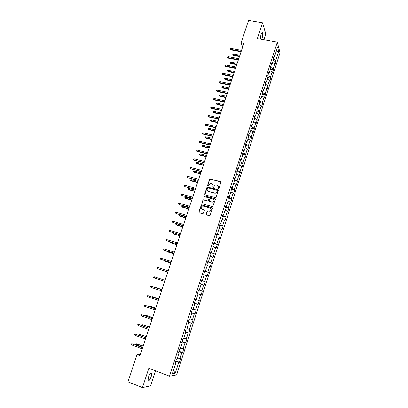 <?xml version="1.0" encoding="UTF-8"?>
<svg xmlns="http://www.w3.org/2000/svg" width="408" height="408" viewBox="0 0 408 408"><rect width="100%" height="100%" fill="white"/><g stroke="black" fill="none" stroke-linecap="round" stroke-linejoin="round"><path stroke-width="0.61" d="M218.341 188.792L218.872 188.496L220.861 182.391L220.478 181.672L210.013 178.99L209.544 179.413L207.55 185.472L208.024 185.977L210.049 183.544L211.849 183.773C212.905 184.176 213.308 184.946 213.053 186.084L212.798 186.874L213.277 187.379L215.276 184.951L217.112 185.171C218.178 185.574 218.586 186.349 218.331 187.491L218.071 188.282L218.341 188.792M151.225 376.599L151.659 373.096C150.858 372.32 149.792 373.641 148.461 377.058L148.022 380.567C148.838 381.332 149.904 380.011 151.225 376.599M261.681 39.377L262.089 38.347C262.778 35.94 262.925 34.124 262.522 32.9C262.089 32.314 261.569 32.88 260.947 34.609L260.299 39.132M206.111 214.164L206.489 214.909L209.37 215.73L210.13 215.307L212.374 208.422L211.992 207.682L201.43 204.847L198.778 212.084L199.15 212.828L202.985 213.787L204.321 210.451L203.944 209.707L202.235 209.227C200.807 208.264 200.823 207.244 202.291 206.167L203.25 206.127L209.972 208.009C211.4 208.942 211.405 209.957 209.987 211.058L207.453 210.824L206.111 214.164L206.361 214.858M263.808 39.76L265.741 33.844L262.548 22.771L257.341 38.602L277.312 42.177L169.509 376.181L148.828 368.251L142.458 387.6L127.964 381.857L137.062 354.598L139.934 355.684L243.877 43.34L241.092 42.835L242.663 46.981M262.548 22.771L248.574 20.4L241.092 42.835M215.266 197.645L216.026 197.222L218.244 190.414L217.862 189.684L207.366 186.951L206.922 187.374L204.694 194.137L205.066 194.861L215.266 197.645M215.317 199.395L212.701 206.647L202.118 203.821L201.741 203.087L203.113 199.762L207.58 200.894L208.335 200.471L208.972 198.538L208.595 197.804L204.301 196.625L204.337 195.83L214.934 198.66L215.317 199.395M277.312 42.177L280.036 52.734L176.654 374.881L169.509 376.181M175.782 360.937L179.423 362.294L180.632 358.515L179.969 358.576L181.912 352.527L182.57 352.492L183.779 348.733L183.121 348.758L185.059 342.745L185.701 342.74L186.9 339.007L186.262 338.992L188.185 333.01L188.817 333.045L190.011 329.332L189.383 329.281L191.296 323.33L191.913 323.401L193.101 319.704L192.489 319.617L194.392 313.701L194.999 313.808L196.177 310.131L195.58 310.009L197.472 304.123L198.064 304.266L199.237 300.609L198.65 300.451L200.532 294.596L201.113 294.775L202.281 291.139L201.705 290.945L203.577 285.121L204.143 285.335L205.306 281.719L204.745 281.489L206.606 275.696L207.162 275.946L208.315 272.35L207.769 272.085L209.62 266.322L210.161 266.608L211.313 263.027L210.778 262.732L212.619 256.999L213.144 257.315L214.292 253.756L213.766 253.424L215.602 247.722L216.118 248.074L217.255 244.53L216.745 244.168L218.566 238.496L219.071 238.879L220.203 235.355L219.703 234.957L221.519 229.316L222.008 229.735L223.135 226.226L222.646 225.797L224.451 220.187L224.93 220.636L226.052 217.148L225.578 216.689L227.373 211.104L227.837 211.584L228.954 208.116L228.49 207.621L230.275 202.067L230.729 202.582L231.841 199.13L231.387 198.604L233.167 193.081L233.606 193.621L234.712 190.189L234.274 189.633L236.038 184.136L236.472 184.712L237.568 181.295L237.14 180.708L238.899 175.241L239.317 175.848L240.409 172.451L239.996 171.834L241.745 166.393L242.153 167.03L243.239 163.649L242.831 163.001L244.576 157.585L244.968 158.253L246.049 154.892L245.657 154.214L247.391 148.828L247.773 149.527L248.849 146.181L248.467 145.472L250.191 140.112L250.563 140.842L251.634 137.511L251.262 136.772L252.975 131.442L253.343 132.197L254.403 128.887L254.046 128.122L255.75 122.818L256.102 123.604L257.162 120.309L256.81 119.513L258.509 114.235L258.851 115.051L259.906 111.772L259.565 110.945L261.253 105.698L261.584 106.539L262.635 103.275L262.303 102.423L263.986 97.201L264.308 98.073L265.348 94.824L265.032 93.947L266.699 88.75L267.01 89.648L268.051 86.419L267.74 85.512L269.402 80.34L269.703 81.263L270.739 78.05L270.438 77.117L272.095 71.971L272.386 72.925L273.411 69.727L273.125 68.763L274.768 63.648L275.048 64.622L276.073 61.445L275.798 60.455L278.69 51.449L277.562 47.134L274.625 56.263L274.334 55.238L273.289 58.482L273.579 59.497L271.906 64.688L271.611 63.689L270.56 66.948L270.861 67.937L269.183 73.154L268.872 72.18L267.816 75.46L268.127 76.418L266.439 81.661L266.123 80.718L265.057 84.017L265.384 84.946L263.685 90.214L263.354 89.301L262.288 92.616L262.619 93.514L260.916 98.812L260.574 97.925L259.498 101.255L259.845 102.127L258.131 107.452L257.779 106.595L256.698 109.946L257.055 110.787L255.332 116.137L254.969 115.311L253.883 118.677L254.25 119.488L252.516 124.868L252.144 124.073L251.053 127.454L251.43 128.239L249.691 133.645L249.303 132.881L248.212 136.277L248.6 137.032L246.85 142.469L246.452 141.729L245.351 145.146L245.749 145.87L243.989 151.332L243.581 150.629L242.474 154.066L242.888 154.754L241.118 160.247L240.7 159.574L239.588 163.027L240.011 163.69L238.231 169.208L237.798 168.565L236.681 172.038L237.119 172.666L235.329 178.214L234.886 177.608L233.759 181.096L234.207 181.693L232.412 187.272L231.958 186.696L230.826 190.199L231.285 190.766L229.48 196.376L229.01 195.83L227.873 199.354L228.347 199.889L226.532 205.525L226.047 205.015L224.905 208.559L225.389 209.059L223.564 214.725L223.074 214.246L221.927 217.811L222.421 218.28L220.585 223.977L220.08 223.528L218.928 227.113L219.433 227.547L217.591 233.274L217.071 232.861L215.909 236.467L216.434 236.864L214.577 242.622L214.047 242.245L212.879 245.866L213.415 246.233L211.548 252.022L211.007 251.68L209.829 255.321L210.38 255.648L208.503 261.472L207.947 261.161L206.769 264.823L207.33 265.118L205.443 270.973L204.872 270.698L203.689 274.38L204.26 274.64L202.368 280.52L201.781 280.286L200.588 283.988L201.18 284.208L199.272 290.124L198.676 289.925L197.477 293.648L198.079 293.831L197.482 293.632M179.423 362.294L178.75 362.37L175.282 373.152L172.36 373.651L175.889 362.692L175.19 362.768L176.44 358.902L177.133 358.836L179.112 352.69L178.429 352.731L179.668 348.886L180.346 348.86L182.315 342.745L181.647 342.745L182.881 338.921L183.544 338.936L185.502 332.857L184.844 332.821L186.074 329.016L186.726 329.067L188.674 323.019L188.032 322.947L189.251 319.163L189.888 319.25L191.826 313.237L191.194 313.125L192.408 309.361L193.03 309.488L194.958 303.511L194.346 303.358L195.549 299.615L196.161 299.783L198.079 293.831M178.622 352.415L178.765 351.681M177.429 357.918L179.969 358.576M178.852 351.716L181.912 352.527M179.112 352.69L178.546 352.369M181.825 342.485L181.927 341.873M180.601 348.075L183.121 348.758M182.014 341.904L185.059 342.745M182.315 342.745L181.744 342.445M185.008 332.617L185.074 332.112M183.753 338.288L186.262 338.992M185.161 332.143L188.185 333.01M185.502 332.857L184.926 332.576M188.17 322.794L188.205 322.407M186.889 328.557L189.383 329.281M188.287 322.437L191.296 323.33M188.674 323.019L188.088 322.759M191.321 313.033L191.316 312.752M190.011 318.872L192.489 319.617M191.398 312.783L194.392 313.701M191.826 313.237L191.235 312.997M193.111 309.244L195.58 310.009M194.494 303.18L197.472 304.123M194.958 303.511L194.366 303.287M196.197 299.666L198.65 300.451M197.574 293.632L200.532 294.596M201.705 290.945L199.272 290.124M201.149 284.305L203.577 285.121M201.807 280.49L204.745 281.489M204.189 274.859L206.606 275.696M202.368 280.52L201.761 280.347M204.847 271.065L207.769 272.085M207.218 265.465L209.62 266.322M205.443 270.973L204.836 270.815M207.978 261.355L207.789 261.661M207.871 261.686L210.778 262.732M210.227 256.122L212.619 256.999M208.503 261.472L207.891 261.334M211.018 251.92L210.793 252.328M210.88 252.353L213.766 253.424M213.221 246.825L215.602 247.722M211.548 252.022L210.931 251.904M214.042 242.536L213.787 243.051M213.869 243.076L216.745 244.168M216.199 237.584L218.566 238.496M214.577 242.622L213.955 242.52M217.051 233.203L216.765 233.82M216.847 233.845L219.703 234.957M219.167 228.383L221.519 229.316M217.591 233.274L216.964 233.192M220.045 223.921L219.723 224.64M219.805 224.66L222.646 225.797M222.115 219.234L224.451 220.187M220.585 223.977L219.958 223.91M223.023 214.684L222.666 215.506M222.753 215.526L225.578 216.689M225.043 210.135L227.373 211.104M223.564 214.725L222.931 214.679M225.981 205.499L225.599 206.417M225.68 206.443L228.49 207.621M227.96 201.083L230.275 202.067M226.532 205.525L225.894 205.499M228.929 196.365L228.511 197.38M228.592 197.401L231.387 198.604M230.862 192.076L233.167 193.081M229.48 196.376L228.837 196.365M231.856 187.277L231.407 188.389M231.494 188.409L234.274 189.633M233.748 183.115L236.038 184.136M232.412 187.272L231.769 187.277M234.773 178.235L234.294 179.444M234.376 179.464L237.14 180.708M236.625 174.201L238.899 175.241M235.329 178.214L234.682 178.24M237.67 169.244L237.16 170.544M237.247 170.564L239.996 171.834M239.481 165.337L241.745 166.393M238.231 169.208L237.578 169.249M240.557 160.298L240.016 161.69M240.098 161.711L242.831 163.001M242.321 156.514L244.576 157.585M241.118 160.247L240.465 160.303M243.423 151.399L242.857 152.888M242.939 152.908L245.657 154.214M245.147 147.737L247.391 148.828M243.989 151.332L243.331 151.409M246.279 142.545L245.682 144.126M245.764 144.141L248.467 145.472M247.962 139.006L250.191 140.112M246.85 142.469L246.187 142.555M249.12 133.737L248.492 135.405M248.574 135.425L251.262 136.772M250.762 130.32L252.975 131.442M249.691 133.645L249.023 133.753M251.94 124.976L251.287 126.735M251.369 126.755L254.046 128.122M253.546 121.681L255.75 122.818M252.516 124.868L251.848 124.991M254.75 116.254L254.067 118.106M254.148 118.126L256.81 119.513M256.316 113.082L258.509 114.235M255.332 116.137L254.658 116.275M257.55 107.584L256.836 109.523M256.918 109.543L259.565 110.945M259.07 104.524L261.253 105.698M258.131 107.452L257.453 107.605M260.329 98.955L259.59 100.985M259.672 101L262.303 102.423M261.814 96.018L263.986 97.201M260.916 98.812L260.233 98.981M263.094 90.372L262.329 92.483M262.41 92.504L265.032 93.947M264.542 87.547L266.699 88.75M263.685 90.214L263.002 90.398M265.848 81.835L265.062 84.033M265.134 84.048L267.74 85.512M267.255 79.121L269.402 80.34M266.439 81.661L265.751 81.86M267.862 75.597L268.586 73.338M267.877 75.653L270.438 77.117M269.958 70.737L272.095 71.971M269.183 73.154L268.49 73.369M270.601 67.091L271.315 64.882M270.683 67.346L273.125 68.763M272.646 62.398L274.768 63.648M271.906 64.688L271.218 64.913M273.329 58.625L274.023 56.472M273.457 59.073L275.798 60.455M276.017 51.928L278.69 51.449M274.625 56.263L273.926 56.508M142.458 387.6L150.598 385.871L155.519 370.816M140.357 354.414L137.062 354.598M175.404 362.396L175.583 361.549M173.4 370.418L175.282 373.152M175.669 361.58L178.75 362.37M175.889 362.692L175.328 362.35M273.136 60.884L276.073 61.445M270.468 69.156L273.411 69.727M267.791 77.464L270.739 78.05M265.103 85.818L268.051 86.419M262.395 94.207L265.348 94.824M259.677 102.643L262.635 103.275M256.948 111.124L259.906 111.772M254.199 119.646L257.162 120.309M251.415 128.204L254.403 128.887M248.462 136.767L251.634 137.511M245.473 145.37L248.849 146.181M242.49 154.02L246.049 154.892M239.674 162.756L243.239 163.649M236.844 171.539L240.409 172.451M233.993 180.367L237.568 181.295M231.137 189.241L234.712 190.189M228.261 198.161L231.841 199.13M225.369 207.126L228.954 208.116M222.462 216.138L226.052 217.148M219.545 225.196L223.135 226.226M216.607 234.299L220.203 235.355M213.654 243.454L217.255 244.53M210.691 252.659L214.292 253.756M207.708 261.905L211.313 263.027M204.709 271.208L208.315 272.35M201.695 280.556L205.306 281.719M198.665 289.955L202.281 291.139M197.498 293.582L201.113 294.775M194.443 303.052L198.064 304.266M191.377 312.569L194.999 313.808M188.292 322.136L191.913 323.401M185.186 331.76L188.817 333.045M182.07 341.43L185.701 342.74M178.934 351.155L182.57 352.492M218.229 188.746L218.469 187.654L218.061 185.798M212.772 184.375L213.2 186.247L212.961 187.338M220.825 181.937L210.161 179.153L209.692 179.576L207.718 185.941M218.198 189.934L207.519 187.109L207.07 187.532L204.908 194.794M217.24 190.832L216.974 190.322L208.029 187.92L207.504 188.216L207.228 189.047C206.973 190.184 207.371 190.959 208.432 191.367L214.547 193.02L215.623 192.994L216.969 191.668L217.382 190.985L217.224 190.521M207.703 190.97L208.432 191.367M217.382 190.985L217.112 191.821L215.761 193.147L214.69 193.173L208.58 191.52M208.906 198.023L209.12 198.686L208.08 201.027L203.271 199.91L202.858 200.318L201.98 203.76M215.256 198.89L204.719 195.973L204.224 196.595M211.88 202.077L212.849 202.036C214.322 200.955 214.338 199.94 212.894 198.982L210.176 198.344L209.131 200.69L209.508 201.424L212.991 202.184C214.231 201.455 214.44 200.542 213.629 199.446M212.027 202.225L209.656 201.567M210.666 208.422C211.523 209.493 211.349 210.416 210.135 211.196L207.606 210.962L206.264 214.297M201.741 208.983L202.235 209.227M204.235 209.901L202.388 209.365M212.293 207.891L201.583 204.984L198.936 212.221L199.033 212.777M233.504 55.432L232.718 54.713L232.891 54.198L233.611 54.014L233.504 55.432L239.476 56.569M232.718 54.713L239.613 56.146M233.611 54.014L239.924 55.213M241.21 51.352L230.974 49.429L231.183 49.934L230.377 49.2L230.974 49.429L231.29 48.486L241.526 50.398M231.183 49.934L241.062 51.791M230.377 49.2L230.556 48.674L231.29 48.486M230.8 63.515L230.005 62.807L230.178 62.286L230.903 62.108L230.8 63.515L236.773 64.683M230.005 62.807L236.91 64.28M230.903 62.108L237.221 63.337M228.077 71.645L227.281 70.936L227.455 70.416L228.179 70.242L228.077 71.645L234.059 72.843M227.281 70.936L234.187 72.451M228.179 70.242L234.503 71.502M238.451 59.645L228.205 57.671L228.419 58.166L227.613 57.431L228.205 57.671L228.521 56.717L238.767 58.686M228.419 58.166L238.308 60.068M227.613 57.431L227.786 56.906L228.521 56.717M235.676 67.978L225.42 65.953L225.644 66.433L224.828 65.708L225.42 65.953L225.741 64.994L235.997 67.014M225.644 66.433L235.538 68.391M224.828 65.708L225.007 65.178L225.741 64.994M225.344 79.81L224.543 79.106L224.721 78.581L225.44 78.418L225.344 79.81L231.331 81.039M224.543 79.106L231.458 80.662M225.44 78.418L231.775 79.708M222.6 88.016L221.794 87.317L221.972 86.792L222.691 86.629L222.6 88.016L228.587 89.276M221.794 87.317L228.709 88.913M222.691 86.629L229.026 87.955M219.841 96.263L219.03 95.569L219.208 95.044L219.927 94.886L219.606 95.839L219.841 96.263L225.833 97.553M219.03 95.569L225.95 97.206M219.927 94.886L226.272 96.247M232.886 76.357L222.62 74.276L222.85 74.746L222.034 74.021L222.62 74.276L222.946 73.318L233.213 75.388M222.85 74.746L232.759 76.75M222.034 74.021L222.212 73.491L222.946 73.318M230.087 84.777L219.81 82.646L220.045 83.094L219.224 82.38L219.81 82.646L220.136 81.677L230.413 83.803M220.045 83.094L229.959 85.155M219.224 82.38L219.402 81.845L220.136 81.677M227.271 93.238L216.985 91.05L217.224 91.489L216.398 90.78L216.985 91.05L217.311 90.081L227.598 92.259M217.224 91.489L227.149 93.6M216.398 90.78L216.577 90.239L217.311 90.081M224.441 101.74L214.144 99.501L214.389 99.924L213.557 99.226L214.144 99.501L214.475 98.522L224.767 100.761M214.389 99.924L224.324 102.092M213.557 99.226L213.741 98.68L214.475 98.522M221.595 110.293L211.293 107.993L211.543 108.406L210.707 107.707L211.293 107.993L211.619 107.013L221.927 109.303M211.543 108.406L221.488 110.624M210.707 107.707L210.89 107.161L211.619 107.013M218.739 118.881L208.422 116.53L208.682 116.928L207.835 116.234L208.422 116.53L208.753 115.541L219.065 117.886M208.682 116.928L218.632 119.197M207.835 116.234L208.024 115.688L208.753 115.541M215.863 127.515L205.54 125.108L205.8 125.491L204.954 124.807L205.54 125.108L205.872 124.119L216.194 126.521M205.8 125.491L215.766 127.816M204.954 124.807L205.142 124.256L205.872 124.119M212.976 136.196L202.643 133.732L202.909 134.099L202.057 133.421L202.643 133.732L202.975 132.738L213.308 135.196M202.909 134.099L212.879 136.481M202.057 133.421L202.246 132.87L202.975 132.738M210.069 144.922L199.726 142.397L200.002 142.754L199.145 142.081L199.726 142.397L200.068 141.398L210.406 143.912M200.002 142.754L209.982 145.187M199.145 142.081L199.334 141.525L200.068 141.398M207.152 153.694L196.799 151.113L197.079 151.45L196.217 150.781L196.799 151.113L197.141 150.103L207.488 152.679M197.079 151.45L207.07 153.944M196.217 150.781L196.406 150.226L197.141 150.103M204.219 162.506L194.147 160.191L193.28 159.533L193.856 159.87L194.198 158.855L204.561 161.486M194.147 160.191L204.143 162.741M193.28 159.533L193.469 158.967L194.198 158.855M201.272 171.365L191.194 168.978L190.322 168.326L190.898 168.667L191.245 167.652L201.613 170.34M191.194 168.978L201.2 171.584M190.322 168.326L190.511 167.759L191.245 167.652M198.308 180.275L188.226 177.811L187.349 177.164L187.925 177.516L188.272 176.491L198.65 179.245M188.226 177.811L198.242 180.474M187.349 177.164L187.542 176.593L188.272 176.491M195.33 189.225L185.242 186.691L184.36 186.048L184.936 186.41L185.283 185.38L195.672 188.19M185.242 186.691L195.269 189.409M184.36 186.048L184.554 185.477L185.283 185.38M192.331 198.227L182.243 195.611L181.361 194.978L181.932 195.345L182.284 194.315L192.678 197.186M182.243 195.611L192.28 198.39M181.361 194.978L181.55 194.402L182.284 194.315M189.322 207.274L179.229 204.581L178.342 203.954L178.913 204.332L179.265 203.291L189.669 206.224M179.229 204.581L189.271 207.417M178.342 203.954L178.536 203.378L179.265 203.291M186.298 216.368L176.205 213.598L175.307 212.976L175.879 213.364L176.231 212.318L186.645 215.317M176.205 213.598L186.252 216.495M175.307 212.976L175.501 212.395L176.231 212.318M173.181 221.396L172.451 221.462L172.258 222.049L172.829 222.447L173.181 221.396L183.605 224.451M183.253 225.507L172.829 222.447L183.218 225.619M170.116 230.515L169.386 230.581L169.187 231.163L169.759 231.571L170.116 230.515L180.55 233.636M180.193 234.697L169.759 231.571L180.163 234.794M217.066 104.55L216.25 103.867L216.429 103.331L217.153 103.183L216.832 104.142L217.066 104.55L223.069 105.871M216.25 103.867L223.176 105.539M217.153 103.183L223.497 104.576M214.276 112.878L213.46 112.2L213.639 111.664L214.358 111.517L214.037 112.481L214.276 112.878L220.284 114.23M213.46 112.2L220.391 113.914M214.358 111.517L220.713 112.945M211.477 121.247L210.656 120.574L210.834 120.034L211.553 119.896L211.232 120.865L211.477 121.247L217.489 122.635M210.656 120.574L217.591 122.329M211.553 119.896L217.913 121.355M208.661 129.657L207.835 128.989L208.014 128.449L208.733 128.316L208.406 129.29L208.661 129.657L214.679 131.075M207.835 128.989L214.776 130.79M208.733 128.316L215.103 129.81M205.831 138.113L205 137.45L205.183 136.904L205.902 136.777L205.576 137.756L205.831 138.113L211.854 139.561M205 137.45L211.946 139.291M205.902 136.777L212.272 138.307M202.99 146.61L202.149 145.952L202.332 145.406L203.056 145.284L202.725 146.268L202.99 146.61L209.018 148.089M202.149 145.952L209.1 147.834M203.056 145.284L209.431 146.844M200.129 155.147L199.288 154.494L199.471 153.949L200.19 153.831L199.859 154.821L200.129 155.147L206.162 156.662M199.288 154.494L206.244 156.422M200.19 153.831L206.576 155.428M197.258 163.73L196.411 163.083L196.595 162.532L197.314 162.42L196.982 163.414L197.258 163.73L203.296 165.276M196.411 163.083L203.373 165.051M197.314 162.42L203.704 164.057M194.371 172.355L193.519 171.712L193.708 171.161L194.427 171.054L194.091 172.054L194.371 172.355L200.415 173.936M193.519 171.712L200.486 173.726M194.427 171.054L200.818 172.727M191.469 181.019L190.613 180.387L190.801 179.831L191.52 179.734L191.184 180.739L191.469 181.019L197.523 182.636M190.613 180.387L197.584 182.447M191.52 179.734L197.921 181.438M188.557 189.735L187.695 189.108L187.884 188.547L188.598 188.455L188.261 189.465L188.557 189.735L194.611 191.383M187.695 189.108L194.667 191.209M188.598 188.455L195.004 190.194M185.625 198.492L184.758 197.87L184.946 197.309L185.666 197.222L185.324 198.237L185.625 198.492L191.684 200.175M184.758 197.87L191.734 200.017M185.666 197.222L192.076 198.997M182.677 207.29L181.81 206.678L181.999 206.111L182.718 206.03L182.376 207.05L182.677 207.29L188.746 209.013M181.81 206.678L188.792 208.871M182.718 206.03L189.134 207.845M179.719 216.138L178.842 215.531L179.03 214.96L179.749 214.889L179.408 215.914L179.719 216.138L185.788 217.892M178.842 215.531L185.829 217.77M179.749 214.889L186.17 216.74M182.855 226.715L176.424 224.818L175.863 224.425L176.052 223.854L176.771 223.788L176.424 224.818L176.74 225.027L182.82 226.817M176.771 223.788L183.197 225.68M173.731 232.861L173.425 233.774L173.752 233.963L179.831 235.793M173.41 232.764L172.864 233.371L173.425 233.774L179.862 235.702M170.656 242.046L170.416 242.77L170.743 242.949L176.832 244.81M170.024 241.852L169.856 242.362L170.416 242.77L176.853 244.739M167.566 251.272L167.387 251.812L167.724 251.976L173.813 253.878M166.933 251.078L166.826 251.394L167.387 251.812L173.828 253.827M164.46 260.554L164.684 261.054L170.779 262.992M163.827 260.35L164.342 260.906L170.794 262.956M161.339 269.882L167.734 272.151M160.885 269.734L167.739 272.136M167.035 239.685L166.306 239.741L166.107 240.332L166.678 240.746L167.035 239.685L177.475 242.867M177.123 243.938L166.678 240.746L177.097 244.01M163.934 248.906L163.21 248.951L163.011 249.543L163.577 249.971L163.934 248.906L174.389 252.154M174.032 253.225L163.577 249.971L174.012 253.281M160.823 258.172L160.094 258.213L159.895 258.81L160.461 259.243L160.823 258.172L171.284 261.482M170.921 262.563L160.461 259.243L170.911 262.599M157.692 267.485L156.963 267.52L156.764 268.117L157.33 268.566L157.692 267.485L168.162 270.866M157.692 268.699L167.795 271.968L157.692 268.699M158.564 278.169L165.021 280.296L158.564 278.169M161.945 289.542L155.474 287.4L161.935 289.563M154.877 287.416L155.407 287.594M158.85 298.845L152.368 296.677L158.834 298.88M151.597 296.851L152.368 296.677L152.235 297.065M155.739 308.193L149.246 306L155.718 308.249M148.41 306.367L148.532 306.01L149.246 306L149.048 306.587M152.612 317.587L146.105 315.379L152.587 317.664M145.207 315.935L145.391 315.374L146.105 315.379L145.845 316.159M149.466 327.038L142.948 324.804L149.435 327.134M142.367 325.696L142.035 325.4L142.239 324.793L142.948 324.804L142.621 325.788M146.309 336.534L139.776 334.274L139.414 335.371L145.901 337.753M139.414 335.371L138.863 334.871L139.067 334.259L139.776 334.274L146.268 336.651M154.178 277.935L153.617 277.481L153.816 276.879L154.545 276.853L165.021 280.296L154.545 276.853L154.178 277.935L164.659 281.387M161.874 289.762L151.378 286.268L161.864 289.777M151.011 287.354L150.45 286.89L150.654 286.288L151.378 286.268L151.011 287.354L161.502 290.879M158.707 299.273L148.201 295.734L158.692 299.314M147.829 296.825L147.268 296.356L147.472 295.744L148.201 295.734L147.829 296.825L158.324 300.416M155.524 308.836L144.998 305.25L155.504 308.897M144.631 306.347L144.07 305.867L144.274 305.255L144.998 305.25L144.631 306.347L155.137 310.004M152.322 318.454L141.785 314.813L152.296 318.531M141.413 315.925L140.852 315.43L141.061 314.813L141.785 314.813L141.413 315.925L151.924 319.648M149.109 328.124L138.552 324.436L149.073 328.221M138.179 325.548L137.624 325.043L137.828 324.426L138.552 324.436L138.179 325.548L148.701 329.343M145.87 337.844L135.303 334.106L145.829 337.962M134.926 335.223L134.37 334.708L134.579 334.091L135.303 334.106L134.926 335.223L145.457 339.089M136.221 344.903L135.675 344.388L135.879 343.776L136.991 343.801L136.588 343.801L136.221 344.903L142.718 347.325M135.879 343.776L143.086 346.219M136.991 343.801L143.131 346.081M142.621 347.616L132.034 343.827L142.571 347.759M131.656 344.954L131.101 344.429L131.315 343.806L132.034 343.827L131.656 344.954L142.193 348.891M131.315 343.806L132.452 343.827M150.975 372.83L151.659 373.096M261.895 32.788L262.522 32.9"/></g></svg>
